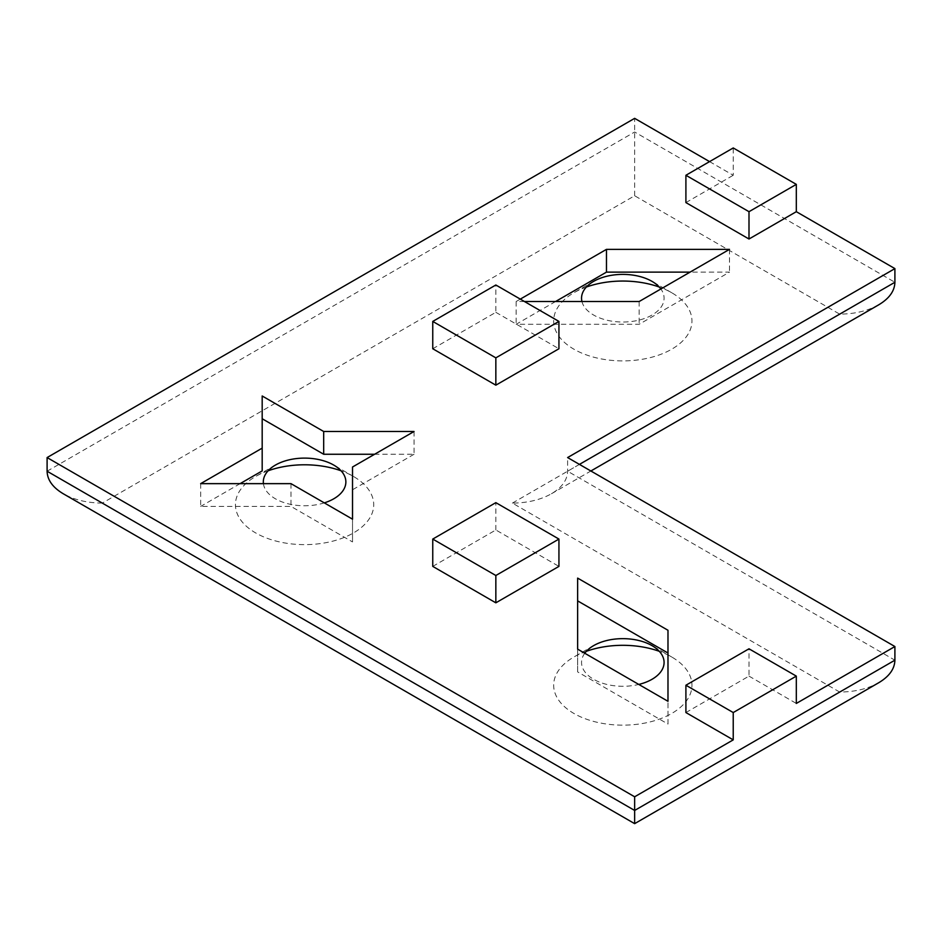 <?xml version="1.0" encoding="UTF-8"?>
<svg xmlns="http://www.w3.org/2000/svg" width="942" height="942" viewBox="0 0 942 942"><rect width="100%" height="100%" fill="white"/><g stroke="black" fill="none" stroke-linecap="round" stroke-linejoin="round"><path stroke-width="0.71" stroke-dasharray="4.71 3.53" d="M667.984 724.057L667.984 701.295L667.984 724.057L577.634 671.905L577.634 649.132L577.634 671.905M667.984 630.269L667.984 653.03M577.634 578.105L577.634 600.878M584.758 653.253A41.271 23.821 0 0 0 593.637 679.312A41.271 23.821 0 0 0 638.782 684.434M555.568 301.522L516.134 324.283L639.159 324.283L729.497 272.132L690.062 272.132M524.447 301.522L516.134 301.522L520.29 299.12M516.134 301.522L516.134 324.283M639.159 301.522L639.159 324.283M581.944 301.522A41.271 23.821 0 0 0 593.637 315.052A41.271 23.821 0 0 0 645.823 317.984A41.271 23.821 0 0 0 660.872 288.982M729.497 249.359L729.497 272.132M200.67 483.646L200.67 506.419L290.996 506.419L352.52 541.933L352.52 519.172L352.52 541.933M240.104 483.646L200.67 506.419M414.044 431.495L414.044 454.256L374.61 454.256M414.044 454.256L352.52 489.769L352.52 467.008M290.996 483.646L290.996 506.419M262.182 395.981L262.182 470.906M263.419 483.646A41.271 23.821 0 0 0 275.394 498.789A41.271 23.821 0 0 0 324.295 502.875M878.733 304.808C867.853 310.884 854.841 314.004 839.699 314.145L634.649 195.759L102.301 503.099L634.649 810.45L839.699 692.064C854.841 691.923 867.853 688.802 878.733 682.726M634.649 195.759L634.649 118.351M839.699 692.064L512.401 503.099C527.544 502.957 540.555 499.849 551.435 493.761C561.974 487.485 567.367 479.973 567.614 471.224L567.614 457.565M102.301 503.099C87.159 502.957 74.147 499.849 63.267 493.761M709.562 161.612L733.229 175.271L733.229 147.953M586.348 651.311A69.155 39.929 0 0 0 573.913 656.998A69.155 39.929 0 0 0 573.913 713.459A69.155 39.929 0 0 0 671.717 713.459A69.155 39.929 0 0 0 671.717 656.998A69.155 39.929 0 0 0 659.282 651.311M671.717 656.998L651.994 645.623L671.717 656.998M586.348 287.051A69.155 39.929 0 0 0 573.913 292.738A69.155 39.929 0 0 0 573.913 349.199A69.155 39.929 0 0 0 671.717 349.199A69.155 39.929 0 0 0 671.717 292.738A69.155 39.929 0 0 0 659.282 287.051M671.717 292.738L651.994 281.364L671.717 292.738M268.117 470.788A69.155 39.929 0 0 0 255.682 476.475A69.155 39.929 0 0 0 255.682 532.937A69.155 39.929 0 0 0 353.474 532.937A69.155 39.929 0 0 0 353.474 476.475A69.155 39.929 0 0 0 341.039 470.788M353.474 476.475L333.762 465.089L353.474 476.475M432.755 348.752L495.845 312.32L495.845 285.002M495.845 312.32L558.936 348.752M685.906 202.589L733.229 175.271M685.906 712.552L748.996 676.12L748.996 648.803M748.996 676.12L796.32 703.438M432.755 566.389L495.845 529.969L558.936 566.389M495.845 529.969L495.845 502.651M47.1 471.224L634.649 132.01L894.9 282.27M579.436 464.394L567.614 471.224L894.9 660.189M512.401 503.099L839.699 314.145M551.435 493.761L590.87 471M275.394 465.089L255.682 476.475M593.637 281.364L573.913 292.738M593.637 645.623L573.913 656.998"/><path stroke-width="1.41" d="M667.984 701.295L667.984 653.03L577.634 600.878L577.634 649.132L577.634 578.105L667.984 630.269L667.984 701.295L577.634 649.132M638.782 684.434A41.271 23.821 0 0 0 651.994 645.623L651.994 645.623A41.271 23.821 0 0 0 593.637 645.623A41.271 23.821 0 0 0 584.758 653.253M520.29 299.12L606.471 249.359L606.471 272.132L555.568 301.522M606.471 249.359L729.497 249.359L639.159 301.522L524.447 301.522M690.062 272.132L606.471 272.132M660.872 288.982A41.271 23.821 0 0 0 651.994 281.364L651.994 281.364A41.271 23.821 0 0 0 593.637 281.364A41.271 23.821 0 0 0 581.944 301.522M240.104 483.646L262.182 470.906L262.182 395.981L323.683 431.495L323.683 454.256L262.182 418.743M323.683 431.495L414.044 431.495L352.52 467.008L352.52 519.172L290.996 483.646L200.67 483.646L262.182 448.133M374.61 454.256L323.683 454.256M352.52 519.172L352.52 489.769M324.295 502.875A41.271 23.821 0 0 0 333.762 465.089L333.762 465.089A41.271 23.821 0 0 0 275.394 465.089A41.271 23.821 0 0 0 263.419 483.646M894.9 660.189L634.649 810.45L47.1 471.224C47.347 479.973 52.74 487.485 63.267 493.761L634.649 823.649L634.649 810.45L634.649 823.649L878.733 682.726C889.26 676.438 894.653 668.926 894.9 660.189L894.9 646.53L796.32 703.438L796.32 676.12L733.229 712.552L685.906 685.234L748.996 648.803L796.32 676.12M796.32 184.373L748.996 211.691L685.906 175.271L733.229 147.953L796.32 184.373L796.32 211.691L894.9 268.611L894.9 282.27C894.653 291.007 889.26 298.52 878.733 304.808L590.87 471M894.9 268.611L567.614 457.565L894.9 646.53M685.906 685.234L685.906 712.552L733.229 739.87L634.649 796.791L47.1 457.565L634.649 118.351L709.562 161.612M659.282 651.311A69.155 39.929 0 0 0 586.348 651.311M659.282 287.051A69.155 39.929 0 0 0 586.348 287.051M341.039 470.788A69.155 39.929 0 0 0 268.117 470.788M558.936 321.422L495.845 357.854L432.755 321.422L495.845 285.002L558.936 321.422L558.936 348.752L495.845 385.172L495.845 357.854M495.845 385.172L432.755 348.752L432.755 321.422M796.32 211.691L748.996 239.009L748.996 211.691M748.996 239.009L685.906 202.589L685.906 175.271M733.229 739.87L733.229 712.552M495.845 502.651L558.936 539.071L495.845 575.503L432.755 539.071L495.845 502.651M495.845 575.503L495.845 602.821L558.936 566.389L558.936 539.071M495.845 602.821L432.755 566.389L432.755 539.071M634.649 810.45L634.649 796.791M47.1 471.224L47.1 457.565M894.9 282.27L579.436 464.394"/></g></svg>
